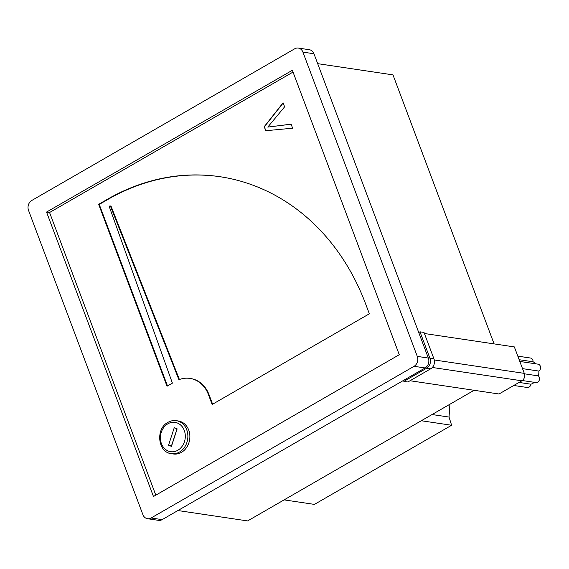 <?xml version="1.0" encoding="UTF-8"?>
<svg xmlns="http://www.w3.org/2000/svg" width="569" height="569" viewBox="0 0 569 569"><rect width="100%" height="100%" fill="white"/><g stroke="black" fill="none" stroke-linecap="round" stroke-linejoin="round"><path stroke-width="0.85" d="M284.109 499.881L314.422 504.397L451.615 425.256L449.033 417.07L449.915 404.232M451.615 425.256L421.302 420.747M424.424 333.519L514.348 346.912L524.298 373.371A5.562 4.652 98.5 0 1 521.873 380.803L499.006 393.997L410.014 380.739M430.726 368.79L407.859 381.984L403.848 381.379L426.714 368.193A7.418 6.202 -81.5 0 0 429.944 358.278L433.955 358.875A7.418 6.202 98.5 0 1 430.726 368.79L426.714 368.193M418.748 332.538L419.993 331.819L429.944 358.278M403.848 381.379L403.485 380.426M433.955 358.875L424.012 332.417L419.993 331.819M519.049 382.439L530.913 384.203A11.864 9.929 98.5 0 0 534.327 382.325M524.44 373.812L538.359 375.889A11.864 9.929 98.5 0 0 538.822 371.059A3.713 3.108 -81.5 0 0 540.55 367.126A3.713 3.108 -81.5 0 0 538.004 364.153L519.81 361.443M522.513 368.634L538.822 371.059M519.163 359.708L533.053 361.777A11.864 9.929 98.5 0 1 535.799 363.819M522.292 380.533L535.856 382.553A3.713 3.108 -81.5 0 0 539.241 380.234A3.713 3.108 -81.5 0 0 538.359 375.889M513.764 385.483L527.285 387.496A3.713 3.108 -81.5 0 0 530.913 384.203M533.053 361.777A3.713 3.108 -81.5 0 0 530.493 358.029L517.818 356.144M176.312 420.683C173.41 420.271 170.622 420.832 167.955 422.347C155.33 428.685 157.777 452.476 171.397 453.685L173.403 453.984A16.686 13.962 -81.5 0 0 189.356 441.167A16.686 13.962 -81.5 0 0 180.999 421.714A16.686 13.962 -81.5 0 0 178.317 420.982L176.312 420.683A16.686 13.962 98.5 0 1 178.993 421.416A16.686 13.962 98.5 0 1 187.877 436.025A16.686 13.962 98.5 0 1 179.448 452.063A16.686 13.962 98.5 0 1 171.397 453.685A16.686 13.962 98.5 0 1 168.716 452.952M177.919 510.542L247.629 520.927L474.105 390.284M317.687 63.657L392.98 74.873L494.098 343.896M162.151 519.632L425.107 367.951L414.061 366.308L151.112 517.989L162.151 519.632A7.418 6.202 98.5 0 1 158.573 520.358L147.527 518.708A7.418 6.202 -81.5 0 0 151.112 517.989M298.291 48.073L309.337 49.716A7.418 6.202 98.5 0 1 313.96 53.756L302.921 52.113A7.418 6.202 -81.5 0 0 298.291 48.073A7.418 6.202 -81.5 0 0 294.714 48.792L31.764 200.48A7.418 6.202 -81.5 0 0 28.535 210.388L142.904 514.675A7.418 6.202 -81.5 0 0 147.527 518.708M414.061 366.308A7.418 6.202 -81.5 0 0 417.29 356.393L428.336 358.043L313.96 53.756M428.336 358.043A7.418 6.202 98.5 0 1 425.107 367.951M110.528 206.312L178.915 379.694A29.659 24.823 -81.5 0 1 189.918 378.406A29.659 24.823 -81.5 0 1 208.418 394.552L212.145 404.481L369.345 313.796L365.618 303.874A233.582 195.452 98.5 0 0 219.961 176.71A233.582 195.452 98.5 0 0 107.228 199.378L98.657 204.321L167.03 386.23L172.4 383.136L109.39 206.974A0.74 0.619 -81.5 0 1 110.528 206.312L111.133 206.405A0.74 0.619 -81.5 0 0 110.678 206.006L110.073 205.921M293.035 72.071L49.567 212.514L155.806 495.158M292.63 128.203L265.751 130.721L264.229 126.674L283.085 102.818L284.607 106.858L267.779 127.093L291.108 124.163L292.63 128.203M417.29 356.393L302.921 52.113M399.274 354.715L292.359 70.279L46.551 212.066L153.466 496.509L399.274 354.715M49.567 212.514L46.551 212.066M167.499 385.96L99.255 204.413L98.657 204.321M99.255 204.413L107.833 199.463A233.582 195.452 98.5 0 1 220.26 176.753M189.918 378.406L190.523 378.499A29.659 24.823 -81.5 0 1 209.015 394.644L212.614 404.21M111.133 206.405L179.406 379.509M168.545 445.207L174.256 427.689L177.151 428.855L171.44 446.381L168.545 445.207L171.667 445.698M177.044 428.813L171.554 445.655M265.936 130.706L264.229 126.674M264.429 126.709L283.156 103.01M291.129 124.213L267.779 127.093M449.033 417.07L432.056 414.538M521.873 380.803L432.355 367.474M434.282 359.964L524.298 373.371M177.82 450.264A14.83 12.411 -81.5 0 0 184.278 430.441A14.83 12.411 -81.5 0 0 167.876 423.805A14.83 12.411 -81.5 0 0 161.418 443.628A14.83 12.411 -81.5 0 0 177.82 450.264M107.833 199.463L107.228 199.378M209.015 394.644L208.418 394.552"/></g></svg>
